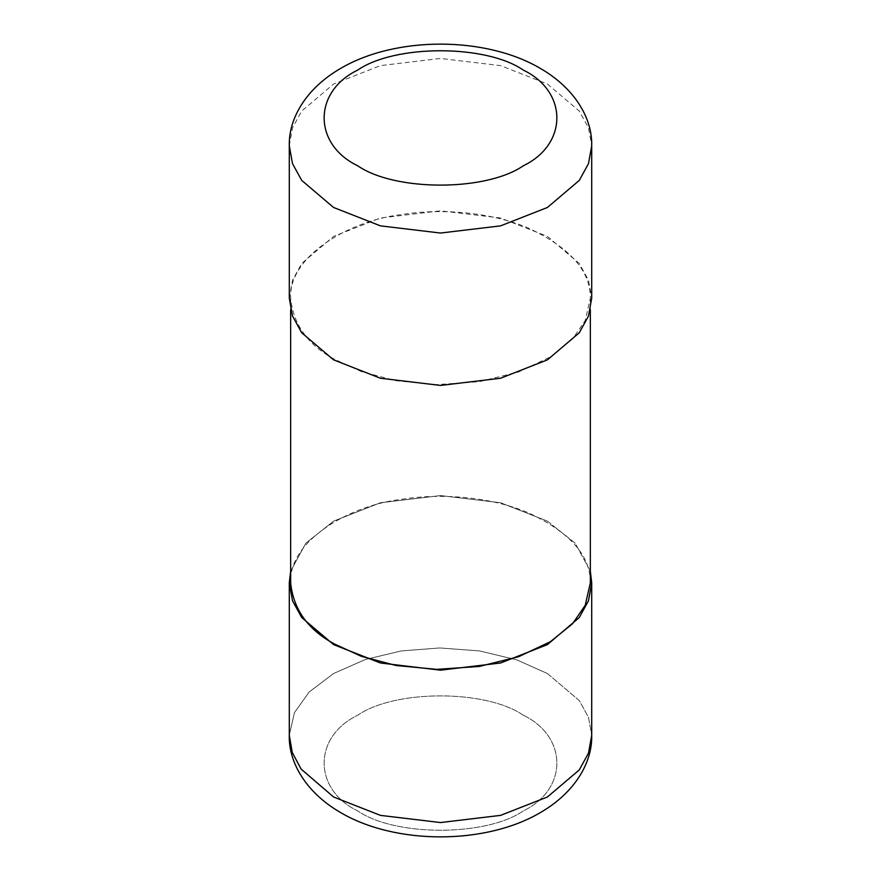 <?xml version="1.0" encoding="UTF-8"?>
<svg xmlns="http://www.w3.org/2000/svg" width="881" height="881" viewBox="0 0 881 881"><rect width="100%" height="100%" fill="white"/><g stroke="black" fill="none" stroke-linecap="round" stroke-linejoin="round"><path stroke-width="0.66" stroke-dasharray="4.41 3.3" d="M547.42 521.145L500.562 502.754L440.5 495.574L380.438 502.754L333.58 521.145L305.861 543.137L290.653 571.185L305.861 543.137L333.58 521.145L380.438 502.754L440.5 495.574L500.562 502.754L547.42 521.145L575.139 543.137L590.347 571.185L575.139 543.137L547.42 521.145M289.287 298.13L292.503 280.235L301.731 263.452L333.58 236.394L380.438 218.003L440.5 210.823L500.562 218.003L547.42 236.394L579.269 263.452L588.497 280.235L591.713 298.13M590.347 582.87C590.589 555.526 569.765 532.102 527.884 512.588C487.391 495.551 436.899 493.448 401.714 499.307C350.242 505.066 288.461 540.615 290.653 582.87M334.538 359.305C307.998 345.066 293.362 324.671 290.653 298.13C288.461 255.875 350.242 220.327 401.714 214.557C436.899 208.709 487.391 210.812 527.884 227.849C569.765 247.352 590.589 270.775 590.347 298.13L585.237 320.519L572.595 338.976L550.46 356.904L518.634 371.947L479.286 381.693L436.767 384.612L396.175 380.768L361.474 371.639L334.538 359.305M523.336 715.24C568.025 736.758 568.025 789.365 523.336 810.894C486.059 836.686 394.941 836.686 357.664 810.894C312.975 789.365 312.975 736.758 357.664 715.24C394.941 689.438 486.059 689.438 523.336 715.24C568.025 736.758 568.025 789.365 523.336 810.894C486.059 836.686 394.941 836.686 357.664 810.894C312.975 789.365 312.975 736.758 357.664 715.24C394.941 689.438 486.059 689.438 523.336 715.24M547.42 673.525L516.707 659.847L479.638 650.927L439.806 647.953L401.362 650.927L365.494 659.451L333.58 673.525L309.209 691.948L294.441 712.663L289.287 735.261L294.441 712.663L309.209 691.948L333.58 673.525L365.494 659.451L401.362 650.927L439.806 647.953L479.638 650.927L516.707 659.847L547.42 673.525L579.269 700.582L588.497 717.365L591.713 735.261L588.497 717.365L579.269 700.582L547.42 673.525M289.287 145.75L292.503 127.855L301.731 111.072L333.58 84.014L380.438 65.623L440.5 58.443L500.562 65.623L547.42 84.014L579.269 111.072L588.497 127.855L591.713 145.75M290.653 298.13L290.653 309.815M590.347 298.13L590.347 309.815"/><path stroke-width="1.32" d="M290.653 571.185L289.287 582.87L292.503 600.765L301.731 617.548L333.58 644.606L380.438 662.997L440.5 670.177L500.562 662.997L547.42 644.606L579.269 617.548L588.497 600.765L591.713 582.87L588.497 600.765L579.269 617.548L547.42 644.606L500.562 662.997L440.5 670.177L380.438 662.997L333.58 644.606L301.731 617.548L292.503 600.765L289.287 582.87L290.653 571.185M590.347 571.185L591.713 582.87L590.347 571.185M591.713 298.13L588.497 316.015L579.269 332.798L547.42 359.855L500.562 378.246L440.5 385.426L380.438 378.246L333.58 359.855L301.731 332.798L292.503 316.015L289.287 298.13L289.287 145.75L292.503 163.635L301.731 180.418L333.58 207.476L380.438 225.866L440.5 233.047L500.562 225.866L547.42 207.476L579.269 180.418L588.497 163.635L591.713 145.75L591.713 298.13M290.653 309.815L290.653 582.87C293.362 609.41 307.998 629.805 334.538 644.044L361.474 656.378L396.175 665.518L436.767 669.362L479.286 666.443L518.634 656.697L550.46 641.654L572.595 623.715L585.237 605.269L590.347 582.87L590.347 309.815M289.287 735.261L292.25 752.451L301.104 769.08L333.58 796.986L380.438 815.377L440.5 822.557L500.562 815.377L547.42 796.986L579.269 769.928L588.497 753.145L591.713 735.261L588.497 753.145L579.269 769.928L547.42 796.986L500.562 815.377L440.5 822.557L380.438 815.377L333.58 796.986L301.104 769.08L292.25 752.451L289.287 735.261L289.287 582.87L289.287 735.261C288.528 762.483 306.125 792.658 340.628 812.579C306.125 792.658 288.528 762.483 289.287 735.261M523.336 70.106C486.059 44.314 394.941 44.314 357.664 70.106C312.975 91.635 312.975 144.242 357.664 165.76C394.941 191.562 486.059 191.562 523.336 165.76C568.025 144.242 568.025 91.635 523.336 70.106M591.713 735.261L591.713 582.87L591.713 735.261C592.473 762.483 574.875 792.658 540.372 812.579C485.497 844.967 395.514 844.967 340.628 812.579C395.514 844.967 485.497 844.967 540.372 812.579C574.875 792.658 592.473 762.483 591.713 735.261M591.713 145.75C592.473 118.517 574.875 88.342 540.372 68.421L540.372 68.421C485.486 36.033 395.503 36.033 340.628 68.421C306.125 88.342 288.528 118.517 289.287 145.75"/></g></svg>
